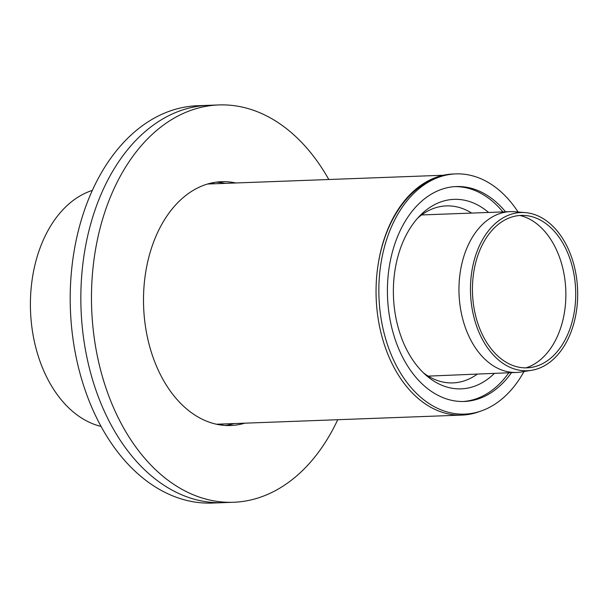 <?xml version="1.0" encoding="UTF-8"?>
<svg xmlns="http://www.w3.org/2000/svg" width="608" height="608" viewBox="0 0 608 608"><rect width="100%" height="100%" fill="white"/><g stroke="black" fill="none" stroke-linecap="round" stroke-linejoin="round"><path stroke-width="0.91" d="M525.358 212.61L514.74 211.744A80.461 54.431 87.7 0 0 510.355 211.645A80.461 54.431 87.7 0 0 459.192 282.028A80.461 54.431 87.7 0 0 500.308 369.459A80.461 54.431 87.7 0 0 516.686 372.446A80.461 54.431 87.7 0 0 521.048 372.005L531.567 370.302A79.177 53.565 87.7 0 0 577.6 289.522A79.177 53.565 87.7 0 0 525.358 212.61A79.177 53.565 87.7 0 0 470.942 278.616A79.177 53.565 87.7 0 0 511.153 367.794A79.177 53.565 87.7 0 0 531.567 370.302M511.624 365.005A76.274 51.596 87.7 0 0 531.286 367.422A76.274 51.596 87.7 0 0 575.632 289.598A76.274 51.596 87.7 0 0 525.304 215.506A76.274 51.596 87.7 0 0 472.887 279.095A76.274 51.596 87.7 0 0 511.624 365.005M525.966 367.87A77.573 52.478 87.7 0 0 565.782 289.986A77.573 52.478 87.7 0 0 519.969 215.483M216.296 182.149A121.995 82.574 -92.1 0 1 225.188 183.373A121.995 82.574 87.9 0 0 216.296 182.149M234.141 423.571A121.995 82.574 -92.1 0 1 225.363 425.456A121.995 82.574 87.9 0 0 234.141 423.571M220.02 424.893A121.995 82.574 87.9 0 0 223.501 423.974M214.556 183.768A121.995 82.574 87.9 0 0 211.006 183.107M182.818 495.262A198.801 134.566 87.9 0 0 222.916 502.664A198.801 134.566 -92.1 0 1 182.818 495.262A198.801 134.566 -92.1 0 1 81.449 279.247A198.801 134.566 -92.1 0 1 208.111 105.336A198.801 134.566 87.9 0 0 81.449 279.247A198.801 134.566 87.9 0 0 182.818 495.262M233.548 502.269L212.276 503.059A198.801 134.566 -92.1 0 1 172.186 495.657A198.801 134.566 -92.1 0 1 70.809 279.642A198.801 134.566 -92.1 0 1 197.471 105.731L218.743 104.941A198.801 134.566 87.9 0 0 92.082 278.852A198.801 134.566 87.9 0 0 193.458 494.866A198.801 134.566 87.9 0 0 233.548 502.269A198.801 134.566 87.9 0 0 337.736 419.718M244.773 423.176A121.995 82.574 -92.1 0 1 230.69 425.509A121.995 82.574 -92.1 0 1 206.089 420.972A121.995 82.574 -92.1 0 1 143.876 288.412A121.995 82.574 -92.1 0 1 221.608 181.693A121.995 82.574 -92.1 0 1 235.82 182.978M328.791 179.512A198.801 134.566 87.9 0 0 218.743 104.941M437.897 177.559A120.186 81.35 87.9 0 0 376.048 291.262A120.186 81.35 87.9 0 0 437.699 410.613A120.186 81.35 87.9 0 0 461.943 415.089A120.186 81.35 87.9 0 0 479.834 411.434M101.095 426.436A120.186 81.35 -92.1 0 1 92.051 423.487A120.186 81.35 -92.1 0 1 30.4 304.099A120.186 81.35 -92.1 0 1 92.302 190.418M378.168 264.298A120.186 81.35 -92.1 0 1 453.127 174.002L455.787 173.903A120.186 81.35 -92.1 0 1 518.092 212.017M523.997 371.526A120.186 81.35 -92.1 0 1 464.74 414.109A120.186 81.35 -92.1 0 1 440.496 409.632A120.186 81.35 -92.1 0 1 379.217 279.042A120.186 81.35 -92.1 0 1 455.787 173.903M477.364 374.08A88.555 59.941 -92.1 0 1 435.062 379.605A88.555 59.941 -92.1 0 1 423.578 372.97M417.802 217.998A88.555 59.941 -92.1 0 1 471.679 213.081M494.403 373.373A94.818 64.182 -92.1 0 1 442.008 385.328A94.818 64.182 -92.1 0 1 426.542 375.676A94.818 64.182 -92.1 0 1 420.561 215.08A94.818 64.182 -92.1 0 1 488.558 212.458M454.928 186.618A107.532 72.785 -92.1 0 1 502.877 211.926M508.812 372.772A107.532 72.785 -92.1 0 1 462.939 401.5M511.48 372.666A107.532 72.785 -92.1 0 1 464.269 401.47A107.532 72.785 -92.1 0 1 442.578 397.465A107.532 72.785 -92.1 0 1 387.744 280.622A107.532 72.785 -92.1 0 1 456.258 186.55A107.532 72.785 -92.1 0 1 505.537 211.827M510.355 211.645L421.595 214.943M516.686 372.446L428.222 376.124M216.471 424.232L461.943 415.089M207.518 184.026L443.384 175.241M464.74 414.109L462.08 414.208"/></g></svg>
